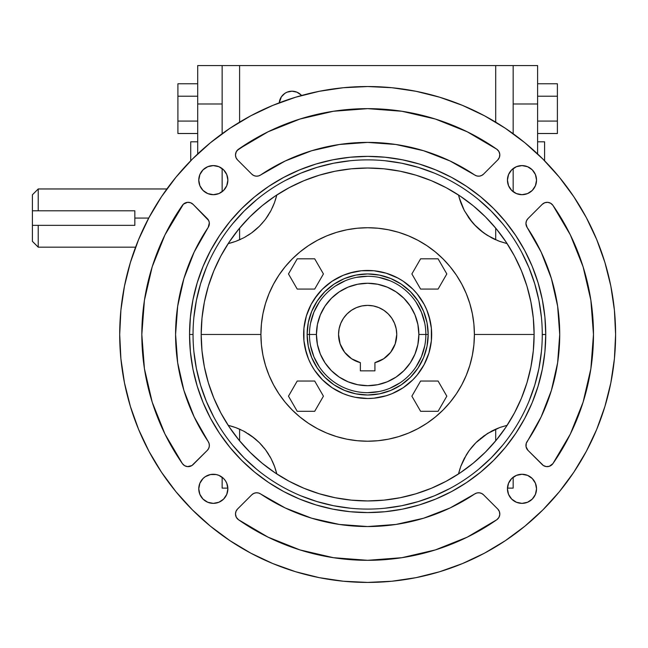 <?xml version="1.0" encoding="UTF-8"?>
<svg xmlns="http://www.w3.org/2000/svg" width="648" height="648" viewBox="0 0 648 648"><rect width="100%" height="100%" fill="white"/><g stroke="black" fill="none" stroke-linecap="round" stroke-linejoin="round"><path stroke-width="0.97" d="M506.987 243.575L499.665 241.388L491.816 237.921L483.724 232.916L475.867 226.217L469.176 218.36L464.187 210.284L459.157 197.519M499.057 241.161L507.003 243.583M494.448 239.225L495.639 239.768M480.055 230.048L487.272 235.313L498.158 240.821M474.271 224.556L483.724 232.916L491.816 237.921L499.665 241.388L507.125 243.616L506.615 242.83M477.965 228.218L480.071 230.064M460.752 202.5L464.454 210.794L472.295 222.329M472.4 222.458L473.996 224.257M464.203 210.316L464.681 211.216M459.335 198.134L460.712 202.379M459.302 195.518L458.517 194.999L460.736 202.451L464.187 210.284L469.176 218.36L475.867 226.217M193.039 334.587L193.039 334.473A174.612 174.612 0 0 1 367.651 159.87A174.612 174.612 0 0 1 542.263 334.473A174.612 174.612 0 0 0 367.651 159.87A174.612 174.612 0 0 0 193.039 334.473L189.548 334.473A178.103 178.103 0 0 1 367.651 156.371A178.103 178.103 0 0 1 545.754 334.473L542.263 334.587M166.892 188.965L38.224 188.965L38.224 210.794L38.224 188.965L32.4 194.789L32.4 210.794L134.841 210.794L134.841 218.068L148.732 218.068L134.841 218.068L134.841 225.342L38.224 225.342L38.224 247.172L38.224 225.342L32.4 225.342L32.4 241.348L38.224 247.172L135.586 247.172M425.858 334.465L425.858 334.473A58.207 58.207 0 0 1 367.651 392.68A58.207 58.207 0 0 1 309.452 334.473L307.12 334.473A60.531 60.531 0 0 0 367.651 395.005A60.531 60.531 0 0 0 428.182 334.473L418.875 334.473A51.216 51.216 0 0 1 367.651 385.698A51.216 51.216 0 0 1 316.435 334.473L309.452 334.473A58.207 58.207 0 0 0 367.651 392.68A58.207 58.207 0 0 0 425.858 334.473L425.858 334.49A58.207 58.207 0 0 0 367.651 276.275A58.207 58.207 0 0 0 309.452 334.473L309.452 334.457M338.548 334.473A29.103 29.103 0 0 1 367.651 305.378A29.103 29.103 0 0 1 396.754 334.473L395.191 343.894L390.663 352.301L383.656 358.781L374.925 362.653L374.925 370.85L360.377 370.85L360.377 362.653A29.103 29.103 0 0 1 338.548 334.473L339.106 328.795L340.767 323.344L343.456 318.306L347.077 313.899L351.483 310.279L356.513 307.589L361.973 305.937L367.651 305.378L373.329 305.937L378.788 307.589L383.819 310.279L388.233 313.899L391.854 318.306L394.543 323.344L396.195 328.795L396.754 334.473A29.103 29.103 0 0 1 374.925 362.653L374.925 370.85L360.377 370.85L360.377 362.653L351.653 358.781L344.647 352.301L340.119 343.894L338.548 334.473M317.504 294.678L311.186 304.293A64.022 64.022 0 0 0 311.194 364.67L314.418 370.049L322.38 379.752L332.084 387.715L343.148 393.628L349.07 395.742L355.161 397.273L367.651 398.504L373.928 398.196L386.24 395.742L392.153 393.628L403.226 387.715L412.922 379.752L417.142 375.095L424.116 364.654A64.022 64.022 0 0 0 431.673 334.473A64.022 64.022 0 0 1 367.651 398.504A64.022 64.022 0 0 1 303.629 334.473A64.022 64.022 0 0 1 367.651 270.451A64.022 64.022 0 0 1 431.673 334.473A64.022 64.022 0 0 0 424.108 304.285L417.142 293.86L412.922 289.202L403.226 281.24L397.832 278.016A64.022 64.022 0 0 0 337.462 278.016M314.393 370.008A64.022 64.022 0 0 0 332.116 387.731M337.462 390.93A64.022 64.022 0 0 0 397.848 390.93M403.186 387.731A64.022 64.022 0 0 0 420.908 370.008M521.98 165.588A14.548 14.548 0 0 0 507.441 180.128L508.542 185.709L511.701 190.431L516.424 193.582L521.988 194.692L527.553 193.582L532.275 190.431L535.434 185.709L536.536 180.144A14.548 14.548 0 0 0 521.996 165.588L516.424 166.698L511.701 169.849L508.542 174.571L507.441 180.144A14.548 14.548 0 0 1 521.988 165.588A14.548 14.548 0 0 1 536.536 180.144L535.434 174.571L532.275 169.849L527.553 166.698L521.988 165.588M227.869 180.128A14.548 14.548 0 0 0 213.322 165.588A14.548 14.548 0 0 0 198.766 180.128A14.548 14.548 0 0 1 213.314 165.588A14.548 14.548 0 0 1 227.869 180.144L226.76 174.571L223.609 169.849L218.886 166.698L213.314 165.588L207.749 166.698L203.027 169.849L199.876 174.571L198.766 180.144L199.876 185.709L203.027 190.431L207.749 193.582L213.314 194.692L218.886 193.582L223.609 190.431L226.76 185.709L227.869 180.144A14.548 14.548 0 0 1 213.314 194.692A14.548 14.548 0 0 1 198.766 180.144M203.018 478.532A14.548 14.548 0 0 0 198.766 488.803L199.876 494.384L203.027 499.098L207.749 502.257L213.314 503.366L218.886 502.257L223.609 499.098L226.76 494.384L227.869 488.811A14.548 14.548 0 0 0 203.035 478.516L199.876 483.246L198.766 488.811A14.548 14.548 0 0 1 213.314 474.263A14.548 14.548 0 0 1 227.869 488.811L226.76 483.246L225.415 480.727L223.609 478.524L218.886 475.373L216.157 474.539L210.479 474.539L205.23 476.717L203.027 478.524M511.693 478.524A14.548 14.548 0 0 0 507.441 488.803A14.548 14.548 0 0 1 521.988 474.263A14.548 14.548 0 0 1 536.536 488.811A14.548 14.548 0 0 0 532.283 478.532M532.275 478.516A14.548 14.548 0 0 0 522.005 474.263L516.424 475.373L511.701 478.524L508.542 483.246L507.441 488.811L508.542 494.384L511.701 499.098L516.424 502.257L521.988 503.366L527.553 502.257L532.275 499.098L535.434 494.384L536.536 488.811L535.434 483.246L532.275 478.524L527.553 475.373L521.988 474.263M521.972 474.263A14.548 14.548 0 0 0 511.701 478.516M527.124 227.424A6.982 6.982 0 0 1 525.941 223.528L527.124 227.424L541.153 252.072L551.391 278.527L557.628 306.188L559.726 334.473L557.628 362.759L551.391 390.428L541.153 416.875L526.241 443.386L526.071 446.788L527.982 450.36A6.982 6.982 0 0 1 527.124 441.531A192.075 192.075 0 0 0 527.124 227.424M237.533 159.91A6.982 6.982 0 0 1 235.483 154.969L236.018 157.642L237.533 159.91L251.772 174.142L253.724 175.519L256.033 176.159L258.414 175.981L260.601 175.001L285.25 160.979L311.696 150.733L339.366 144.496L367.651 142.406L395.936 144.496L423.606 150.733L450.052 160.979L474.709 175.001L476.888 175.981L479.277 176.159L481.577 175.519L483.538 174.142L497.769 159.91L499.397 157.359L499.794 154.354L498.879 151.47L496.83 149.243L467.24 131.795L435.359 119.038L401.898 111.262L367.651 108.645L333.404 111.262L299.951 119.038L268.061 131.795L238.472 149.243L236.277 151.737L235.483 154.969A6.982 6.982 0 0 1 238.472 149.243A225.828 225.828 0 0 1 496.83 149.243A6.982 6.982 0 0 1 497.769 159.91L483.538 174.142A6.982 6.982 0 0 1 474.709 175.001A192.075 192.075 0 0 0 260.601 175.001A6.982 6.982 0 0 1 251.772 174.142L237.533 159.91M193.088 204.355L207.32 218.595A6.982 6.982 0 0 1 208.178 227.424L194.157 252.072L183.911 278.527L177.674 306.188L175.584 334.473A192.075 192.075 0 0 0 208.178 441.531A6.982 6.982 0 0 1 207.32 450.36L193.088 464.6A6.982 6.982 0 0 1 182.42 463.652L184.648 465.701L187.531 466.617L191.897 465.548L207.32 450.36L208.696 448.408L209.336 446.099L209.15 443.71L208.178 441.531L194.157 416.875L183.911 390.428L177.674 362.759L175.584 334.473A192.075 192.075 0 0 1 208.178 227.424L209.336 222.855L208.696 220.547L193.088 204.355L190.528 202.727L187.531 202.338L183.416 204.152L164.973 234.884L152.207 266.774L144.431 300.226L141.823 334.473L144.431 368.72L152.207 402.181L164.973 434.071L182.42 463.652A225.828 225.828 0 0 1 182.42 205.303A6.982 6.982 0 0 1 193.088 204.355A6.982 6.982 0 0 0 190.544 202.735M238.472 519.712L252.939 529.003L268.061 537.16L283.759 544.15L299.951 549.917L316.532 554.445L333.404 557.693L350.479 559.653L367.651 560.309L384.823 559.653L401.898 557.693L418.778 554.445L435.359 549.917L451.543 544.15L467.24 537.16L482.371 529.003L496.83 519.712A6.982 6.982 0 0 0 497.769 509.045A6.982 6.982 0 0 1 496.83 519.712A225.828 225.828 0 0 1 238.472 519.712A6.982 6.982 0 0 1 235.483 513.986L236.277 517.217L238.472 519.712L268.061 537.16L299.951 549.917L333.404 557.693L367.651 560.309L401.898 557.693L435.359 549.917L467.24 537.16L496.83 519.712L498.879 517.485L499.794 514.601L499.397 511.596L497.769 509.045L483.538 494.813L481.577 493.436L479.277 492.796L476.888 492.974L474.709 493.946L450.052 507.975L423.606 518.222L395.936 524.451L367.651 526.549L339.366 524.451L311.696 518.222L285.25 507.975L260.601 493.946L258.414 492.974L256.033 492.796L253.724 493.436L251.772 494.813L237.533 509.045L236.018 511.313L235.483 513.986A6.982 6.982 0 0 1 237.533 509.045A6.982 6.982 0 0 0 235.621 512.609L235.483 513.986A6.982 6.982 0 0 1 235.621 512.633M233.321 426.773L229.287 425.606M240.91 429.754L236.431 427.858M254.486 438.267L244.361 431.487M250.306 435.14L247.949 433.585M246.305 432.589L244.839 431.754M259.411 442.714L255.717 439.295M262.821 446.399L260.042 443.362M265.882 450.255L263.914 447.711M268.539 454.175L267.025 451.867M270.621 457.739L269.536 455.819M274.258 465.669L272.387 461.246M276.518 472.821L275.368 468.836M460.056 468.48L458.792 472.813M463.514 460.007L460.987 465.831M464.608 457.869L464.333 458.387M468.925 450.951L468.164 452.045M471.825 447.177L469.897 449.623M473.988 444.706L473.016 445.792M478.856 439.935L476.434 442.179M475.13 443.491L474.004 444.69M487.45 433.528L480.047 438.907M498.166 428.134L492.869 430.491M506.615 426.125L507.125 425.339L500.102 427.405M615.6 334.473A247.949 247.949 0 0 1 367.651 582.422A247.949 247.949 0 0 1 119.702 334.473L120.901 310.173L124.473 286.108L130.386 262.505L138.583 239.59L148.983 217.598L161.49 196.725L175.989 177.179L192.326 159.149L210.357 142.811L229.902 128.312L250.768 115.806L272.768 105.405L295.674 97.208L319.278 91.295L343.351 87.723L367.651 86.532L391.959 87.723L416.024 91.295L439.628 97.208L462.534 105.405L484.534 115.806L505.408 128.312L524.945 142.811L542.975 159.149L559.321 177.179L573.812 196.725L586.327 217.598L596.727 239.59L604.924 262.505L610.837 286.108L614.409 310.173L615.6 334.473L614.409 358.781L610.837 382.846L604.924 406.45L596.727 429.365L586.327 451.356L573.812 472.23L559.321 491.775L542.975 509.806L524.945 526.144L505.408 540.635L484.534 553.149L462.534 563.549L439.628 571.747L416.024 577.66L391.959 581.232L367.651 582.422L343.351 581.232L319.278 577.66L295.674 571.747L272.768 563.549L250.768 553.149L229.902 540.635L210.357 526.144L192.326 509.806L175.989 491.775L161.49 472.23L148.983 451.356L138.583 429.365L130.386 406.45L124.473 382.846L120.901 358.781L119.702 334.473A247.949 247.949 0 0 1 367.651 86.532A247.949 247.949 0 0 1 615.6 334.473M201.188 334.473A166.463 166.463 0 0 1 367.651 168.018A166.463 166.463 0 0 1 534.114 334.473L474.401 334.473A106.742 106.742 0 0 0 367.651 227.731A106.742 106.742 0 0 0 260.909 334.473L201.188 334.473L260.909 334.473L261.419 324.016L262.958 313.648L265.502 303.491L269.033 293.625L273.513 284.156L278.899 275.173L285.136 266.757L292.175 258.998L299.935 251.959L308.351 245.722L317.334 240.335L326.803 235.856L336.668 232.324L346.826 229.781L357.194 228.242L367.651 227.731L378.116 228.242L388.476 229.781L398.642 232.324L408.499 235.856L417.968 240.335L426.959 245.722L435.375 251.959L443.135 258.998L450.166 266.757L456.411 275.173L461.797 284.156L466.268 293.625L469.8 303.491L472.343 313.648L473.882 324.016L474.401 334.473L473.882 344.939L472.343 355.298L469.8 365.464L466.268 375.33L461.797 384.799L456.411 393.781L450.166 402.197L443.135 409.957L435.375 416.988L426.959 423.233L417.968 428.62L408.499 433.099L398.642 436.622L388.476 439.174L378.116 440.705L367.651 441.223L357.194 440.705L346.826 439.174L336.668 436.622L326.803 433.099L317.334 428.62L308.351 423.233L299.935 416.988L292.175 409.957L285.136 402.197L278.899 393.781L273.513 384.799L269.033 375.33L265.502 365.464L262.958 355.298L261.419 344.939L260.909 334.473A106.742 106.742 0 0 0 367.651 441.223A106.742 106.742 0 0 0 474.401 334.473L534.114 334.473A166.463 166.463 0 0 1 367.651 500.936A166.463 166.463 0 0 1 201.188 334.473L201.99 350.795L204.387 366.954L208.356 382.798L213.864 398.18L220.846 412.946L229.246 426.959L238.974 440.081L249.95 452.183L262.051 463.15L275.173 472.886L289.186 481.286L303.953 488.268L319.334 493.768L335.178 497.737L351.338 500.135L367.651 500.936L383.972 500.135L400.132 497.737L415.976 493.768L431.357 488.268L446.124 481.286L460.137 472.886L473.259 463.15L485.36 452.183L496.328 440.081L506.064 426.959L514.455 412.946L521.446 398.18L526.946 382.798L530.915 366.954L533.312 350.795L534.114 334.473L533.312 318.16L530.915 302L526.946 286.157L521.446 270.775L514.455 256.009L506.064 241.996L496.328 228.874L485.36 216.772L473.259 205.797L460.137 196.069L446.124 187.669L431.357 180.687L415.976 175.179L400.132 171.21L383.972 168.812L367.651 168.018L351.338 168.812L335.178 171.21L319.334 175.179L303.953 180.687L289.186 187.669L275.173 196.069L262.051 205.797L249.95 216.772L238.974 228.874L229.246 241.996L220.846 256.009L213.864 270.775L208.356 286.157L204.387 302L201.99 318.16L201.188 334.473A166.463 166.463 0 0 0 228.177 425.339L235.645 427.567L228.177 425.339L228.687 426.125M274.566 202.468L276.785 194.999L274.566 202.468L271.099 210.316L274.566 202.468M268.815 214.334L266.093 218.408L268.815 214.334M262.942 222.41L259.386 226.257L262.942 222.41M255.555 229.797L259.386 226.257L251.537 232.948L255.555 229.797M247.487 235.661L251.537 232.948L247.487 235.661M235.629 241.396L243.462 237.946L235.629 241.396L228.177 243.616L235.629 241.396M305.143 348.332L308.505 358.976L311.186 364.654M315.009 370.915L318.144 375.071M327.856 384.629L332.084 387.715M350.074 396.041L353.8 396.981M381.51 396.981L386.24 395.742M404.093 387.123L408.248 383.989M417.806 374.277L420.884 370.049M429.219 352.058L430.159 348.332M430.159 320.622L426.805 309.979L424.116 304.293M420.301 298.04L417.158 293.884M407.454 284.326L403.226 281.24M385.236 272.913L381.51 271.966M353.8 271.966L343.148 275.327L332.084 281.24A64.022 64.022 0 0 0 314.393 298.947M331.217 281.831L327.062 284.966M306.091 316.896L305.143 320.622M239.606 440.843L239.606 429.162L239.606 440.843M239.606 239.792L239.606 228.112L239.606 239.792M239.606 122.156L239.606 65.578L495.704 65.578L495.704 122.156L495.704 65.578L197.697 65.578L197.697 103.988L222.143 103.988L197.697 103.988L197.697 153.941L197.697 65.578L222.143 65.578L222.143 133.715L222.143 65.578L239.606 65.578L239.606 122.156M495.704 228.112L495.704 239.792L495.704 228.112M495.704 429.162L495.704 440.843L495.704 429.162M299.101 93.344L301.045 94.94L296.889 92.162L291.989 91.182L287.088 92.162L284.877 93.344L281.337 96.876L279.239 102.83A12.806 12.806 0 0 1 301.571 95.499M222.143 488.13L222.143 477.244L222.143 488.13L227.853 488.13L222.143 488.13M222.143 191.711L222.143 168.569L222.143 191.711M537.605 153.941L537.605 65.578L495.704 65.578L537.605 65.578L537.605 103.988L513.159 103.988L537.605 103.988L537.605 153.941M513.159 488.13L513.159 477.244L513.159 488.13L507.457 488.13L513.159 488.13M513.159 191.711L513.159 168.569L513.159 191.711M513.159 133.715L513.159 65.578L513.159 133.715M557.393 83.778L537.605 83.778L557.393 83.778L557.393 96.212L537.605 96.212L557.393 96.212L557.393 121.079L537.605 121.079L557.393 121.079L557.393 133.512L537.605 133.512L557.393 133.512L557.393 83.778M544.595 141.823L537.605 141.823L544.595 141.823L544.595 160.777L544.595 141.823M197.697 133.512L177.908 133.512L197.697 133.512M197.697 121.079L177.908 121.079L177.908 133.512L177.908 121.079L197.697 121.079M197.697 96.212L177.908 96.212L177.908 121.079L177.908 96.212L197.697 96.212M197.697 83.778L177.908 83.778L177.908 96.212L177.908 83.778L197.697 83.778M190.715 141.823L190.715 160.777L190.715 141.823L197.697 141.823L190.715 141.823M424.74 345.829L421.427 356.748L416.048 366.817M399.986 382.871L389.926 388.249M379.007 391.562L367.651 392.68M319.262 366.817L313.883 356.748L310.57 345.829M310.57 323.125L313.883 312.206L319.262 302.138M335.316 286.084L345.376 280.706M356.295 277.393L367.651 276.275M379.007 277.393L389.926 280.706M416.048 302.138L421.427 312.206L424.74 323.125M296.889 92.162L294.484 91.433M289.486 91.433L287.088 92.162M284.877 93.344L282.933 94.94M243.494 431.025L235.645 427.567L243.494 431.025L251.578 436.039L243.494 431.025M255.587 439.182L251.578 436.039L259.435 442.738L255.587 439.182M262.966 446.577L259.435 442.738L262.966 446.577M268.831 454.645L266.126 450.595L268.831 454.645M274.566 466.503L271.115 458.671L274.566 466.503L276.785 473.955L274.566 466.503M459.302 473.437L458.517 473.955L460.744 466.487L464.203 458.638L469.209 450.546L475.916 442.697L483.773 436.007L491.848 431.009L499.681 427.559L487.823 433.293L475.916 442.697L469.209 450.546L464.203 458.638L460.744 466.487L458.517 473.955A166.463 166.463 0 0 1 276.785 473.955L276.007 473.437M542.263 334.36L542.263 334.473A174.612 174.612 0 0 1 367.651 509.085A174.612 174.612 0 0 1 193.039 334.473L193.039 334.36M193.882 317.358L196.401 300.413L200.564 283.792L206.331 267.656M232.681 223.706L244.183 211.005L256.883 199.503M285.306 180.5L300.834 173.154L316.969 167.387L333.59 163.223L350.536 160.704M384.766 160.704L401.72 163.223L418.341 167.387L434.476 173.154M478.427 199.503L491.119 211.005L502.629 223.706M521.632 252.137L528.971 267.656L534.746 283.792L538.909 300.413L541.42 317.358M541.42 351.589L538.909 368.542L534.746 385.163L528.971 401.298M502.629 445.249L491.119 457.942L478.427 469.452M449.995 488.454L434.476 495.793L418.341 501.568L401.72 505.732L384.766 508.243M350.536 508.243L333.59 505.732L316.969 501.568L300.834 495.793M256.883 469.452L244.183 457.942L232.681 445.249M213.678 416.818L206.331 401.298L200.564 385.163L196.401 368.542L193.882 351.589M189.548 334.473L190.407 351.937L192.974 369.222L197.219 386.176L203.108 402.635L210.584 418.43L219.567 433.423L229.975 447.46L241.712 460.412L254.664 472.149L268.701 482.566L283.694 491.549L299.498 499.025L315.949 504.914L332.91 509.158L350.195 511.726L367.651 512.576L385.106 511.726L402.4 509.158L419.353 504.914L435.812 499.025L451.607 491.549L466.601 482.566L480.638 472.149L493.59 460.412L505.327 447.46L515.743 433.423L524.726 418.43L532.202 402.635L538.083 386.176L542.336 369.222L544.895 351.937L545.754 334.473L544.895 317.018L542.336 299.732L538.083 282.779L532.202 266.32L524.726 250.517L515.743 235.532L505.327 221.486L493.59 208.543L480.638 196.798L466.601 186.389L451.607 177.406L435.812 169.93L419.353 164.041L402.4 159.797L385.106 157.229L367.651 156.371L350.195 157.229L332.91 159.797L315.949 164.041L299.498 169.93L283.694 177.406L268.701 186.389L254.664 196.798L241.712 208.543L229.975 221.486L219.567 235.532L210.584 250.517L203.108 266.32L197.219 282.779L192.974 299.732L190.407 317.018L189.548 334.473L193.039 334.473A174.612 174.612 0 0 0 367.651 509.085A174.612 174.612 0 0 0 542.263 334.473L545.754 334.473A178.103 178.103 0 0 1 367.651 512.576A178.103 178.103 0 0 1 189.548 334.473M527.982 218.595L526.468 220.863L525.941 223.528A6.982 6.982 0 0 1 527.982 218.595L542.222 204.355L527.982 218.595M552.89 463.652L562.172 449.194L570.337 434.071L577.319 418.365L583.095 402.181L587.623 385.601L590.871 368.72L592.831 351.653L593.479 334.473L592.831 317.301L590.871 300.226L587.623 283.354L583.095 266.774L577.319 250.59L570.337 234.884L562.172 219.761L552.89 205.303A225.828 225.828 0 0 1 552.89 463.652A6.982 6.982 0 0 1 542.222 464.6L527.982 450.36L543.413 465.548L546.256 466.584L549.269 466.317L552.89 463.652L570.337 434.071L583.095 402.181L590.871 368.72L593.479 334.473L590.871 300.226L583.095 266.774L570.337 234.884L552.89 205.303L550.662 203.253L547.779 202.338L544.774 202.727L542.222 204.355A6.982 6.982 0 0 1 552.89 205.303A6.982 6.982 0 0 0 543.413 203.399M500.118 241.55L506.841 243.543M483.781 232.956L487.474 235.443M492.901 238.48L494.06 239.039M480.452 230.38L483.165 232.511M476.434 226.768L478.832 228.995M474.053 224.321L475.114 225.439M469.849 219.267L471.833 221.778M473.016 223.163L474.036 224.305M468.237 217.023L468.925 218.011M460.995 203.148L463.409 208.745M458.8 196.158L460.04 200.435M275.36 200.151L276.518 196.109M272.379 207.733L274.266 203.253M269.544 213.127L270.637 211.183M266.992 217.137L268.547 214.772M263.858 221.308L265.891 218.684M259.419 226.233L262.829 222.539M255.725 229.643L258.771 226.873M251.878 232.705L254.421 230.737M248.532 234.997L250.266 233.847M244.912 237.16L246.313 236.358M247.957 235.362L248.516 235.005M236.463 241.08L240.886 239.217M244.393 237.443L251.4 233.053M229.303 243.34L233.288 242.19M237.533 509.045L251.772 494.813A6.982 6.982 0 0 1 260.601 493.946A6.982 6.982 0 0 0 251.772 494.805M474.709 493.946L476.888 492.974L479.277 492.796L481.577 493.436L483.538 494.813A6.982 6.982 0 0 0 474.709 493.946A192.075 192.075 0 0 1 260.601 493.946L258.414 492.974L256.033 492.796L253.724 493.436L251.772 494.813M483.538 494.813L497.769 509.045M190.52 202.727A6.982 6.982 0 0 0 187.539 202.338M187.523 202.338A6.982 6.982 0 0 0 182.42 205.303L173.129 219.761L164.973 234.884L157.982 250.59L152.207 266.774L147.687 283.354L144.431 300.226L142.479 317.301L141.823 334.473L142.479 351.653L144.431 368.72L147.687 385.601L152.207 402.181L157.982 418.365L164.973 434.071L173.129 449.194L182.42 463.652M208.178 227.424A6.982 6.982 0 0 0 207.32 218.595L208.696 220.547L209.336 222.855L208.178 227.424M208.178 441.531L209.15 443.71L209.336 446.099L208.696 448.408L207.32 450.36M237.225 150.36L252.939 139.952L268.061 131.795L283.759 124.805L299.951 119.038L316.532 114.51L333.404 111.262L350.479 109.301L367.651 108.645L384.823 109.301L401.898 111.262L418.778 114.51L435.359 119.038L451.543 124.805L467.24 131.795L482.371 139.952L496.83 149.243M498.879 151.47L499.098 151.875M483.538 174.142L481.577 175.519L479.277 176.159L476.888 175.981L474.709 175.001M260.601 175.001L258.414 175.981L256.033 176.159L253.724 175.519L251.772 174.142M543.405 203.407A6.982 6.982 0 0 0 542.222 204.355M550.662 465.701L550.257 465.92M536.536 488.811A14.548 14.548 0 0 1 521.988 503.366A14.548 14.548 0 0 1 507.441 488.811M227.869 488.811A14.548 14.548 0 0 1 213.314 503.366A14.548 14.548 0 0 1 198.766 488.811M536.536 180.144A14.548 14.548 0 0 1 521.988 194.692A14.548 14.548 0 0 1 507.441 180.144M297.221 381.04L288.481 396.171L297.221 411.302L314.693 411.302L323.433 396.171L314.693 381.04L297.221 381.04L288.481 396.171L297.221 411.302L314.693 411.302L323.433 396.171L314.693 381.04L297.221 381.04M438.089 381.04L420.609 381.04L411.877 396.171L420.609 411.302L438.089 411.302L446.82 396.171L438.089 381.04L420.609 381.04L411.877 396.171L420.609 411.302L438.089 411.302L446.82 396.171L438.089 381.04M438.089 289.081L446.82 273.942L438.089 258.811L420.609 258.811L411.877 273.942L420.609 289.081L438.089 289.081L446.82 273.942L438.089 258.811L420.609 258.811L411.877 273.942L420.609 289.081L438.089 289.081M297.221 289.081L314.693 289.081L323.433 273.942L314.693 258.811L297.221 258.811L288.481 273.942L297.221 289.081L314.693 289.081L323.433 273.942L314.693 258.811L297.221 258.811L288.481 273.942L297.221 289.081M420.908 298.947A64.022 64.022 0 0 0 403.186 281.216M424.116 364.654L428.919 353.063L431.365 340.751L431.365 328.204L428.919 315.892M397.832 278.016L386.24 273.213L373.928 270.759L361.373 270.759L349.07 273.213M332.084 281.24L322.38 289.202L314.418 298.906M311.186 304.293L306.382 315.892L303.936 328.204L303.936 340.751L306.382 353.063M307.12 334.473L308.286 322.664L311.729 311.315L317.326 300.85L324.851 291.673L334.02 284.148L344.485 278.551L355.841 275.108L367.651 273.942L379.461 275.108L390.817 278.551L401.282 284.148L410.451 291.673L417.984 300.85L423.573 311.315L427.024 322.664L428.182 334.473L427.024 346.283L423.573 357.639L417.984 368.105L410.451 377.282L401.282 384.807L390.817 390.404L379.461 393.846L367.651 395.005L355.841 393.846L344.485 390.404L334.02 384.807L324.851 377.282L317.326 368.105L311.729 357.639L308.286 346.283L307.12 334.473L316.435 334.473A51.216 51.216 0 0 1 367.651 283.257A51.216 51.216 0 0 1 418.875 334.473L428.182 334.473A60.531 60.531 0 0 0 367.651 273.942A60.531 60.531 0 0 0 307.12 334.473M418.875 334.473L417.887 324.486L414.971 314.879L410.241 306.018L403.874 298.258L396.106 291.892L387.253 287.153L377.646 284.245L367.651 283.257L357.664 284.245L348.049 287.153L339.196 291.892L331.436 298.258L325.069 306.018L320.331 314.879L317.415 324.486L316.435 334.473L317.415 344.469L320.331 354.075L325.069 362.929L331.436 370.697L339.196 377.063L348.049 381.794L357.664 384.709L367.651 385.698L377.646 384.709L387.253 381.794L396.106 377.063L403.874 370.697L410.241 362.929L414.971 354.075L417.887 344.469L418.875 334.473M309.452 334.473A58.207 58.207 0 0 1 367.651 276.275A58.207 58.207 0 0 1 425.858 334.473M378.788 307.589L373.329 305.937M361.973 305.937L356.513 307.589M32.4 194.789L32.4 241.348M38.224 225.342L32.4 225.342L32.4 210.794L134.841 210.794L134.841 225.342L38.224 225.342M228.177 243.616L228.687 242.83M235.224 233.62L238.666 229.254M262.432 205.489L266.83 202.022M276.007 195.518L276.785 194.999M274.606 202.338L276.769 195.08M271.148 210.227L274.541 202.532M265.648 219.016L270.994 210.519M252.275 232.405L259.451 226.193L264.919 219.972M251.578 232.924L252.153 232.502M235.694 241.372L243.397 237.978M243.664 237.832L244.847 237.192M230.955 242.895L235.467 241.453M228.242 243.599L230.656 242.984M500.11 233.653L496.643 229.254M472.878 205.489L468.472 202.022M266.798 466.908L262.432 463.466M238.666 439.7L235.2 435.302M230.251 425.866L228.25 425.355M243.397 430.977L235.645 427.567M235.532 427.526L230.615 425.963M244.774 431.722L243.697 431.139M271.01 458.468L265.583 449.858L259.37 442.681L253.149 437.206M273.764 464.414L271.148 458.735M276.072 471.169L274.622 466.657M274.55 466.439L273.812 464.519M276.777 473.89L276.259 471.841M500.086 435.326L496.643 439.7M472.878 463.466L468.472 466.933M460.704 466.601L458.517 473.955M466.398 454.766L460.76 466.439M468.067 452.183L466.56 454.499M473.947 444.755L472.424 446.472M472.36 446.545L468.593 451.413M499.681 427.559L487.215 433.674L475.948 442.665M506.809 425.412L500.523 427.259"/></g></svg>
